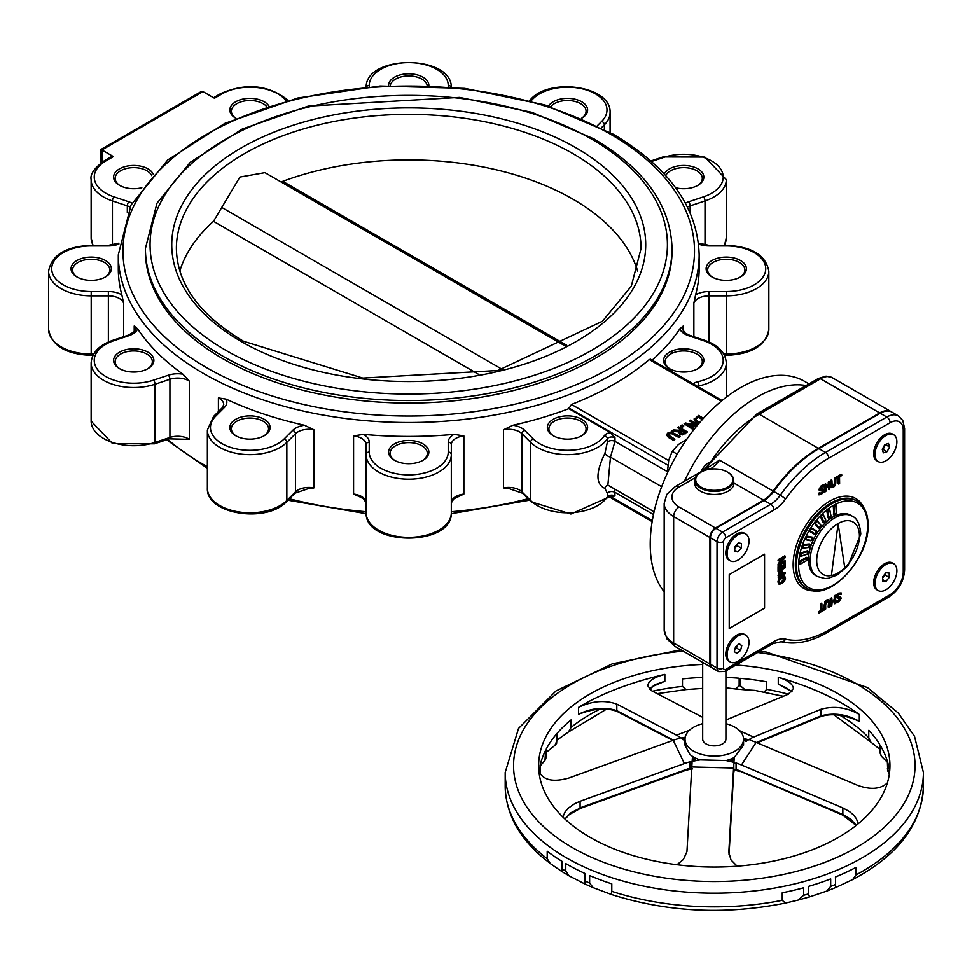 <?xml version="1.0" encoding="UTF-8"?>
<svg xmlns="http://www.w3.org/2000/svg" width="972" height="972" viewBox="0 0 972 972"><rect width="100%" height="100%" fill="white"/><g stroke="black" fill="none" stroke-linecap="round" stroke-linejoin="round"><path stroke-width="1.46" d="M665.735 175.616A18.59 10.728 180 0 1 686.086 167.706A18.59 10.728 180 0 1 702.294 178.35A18.59 10.728 180 0 1 697.374 185.616M675.601 187.73A20.133 11.628 0 0 0 697.945 185.3A20.133 11.628 0 0 0 693.814 167.026A20.133 11.628 0 0 0 664.277 174.024M550.626 106.726A18.59 10.728 180 0 1 571.487 100.772A18.59 10.728 180 0 1 586.067 111.245A18.59 10.728 180 0 1 581.45 118.329M581.487 118.341A20.133 11.628 0 0 0 581.73 118.207A20.133 11.628 0 0 0 578.267 100.165A20.133 11.628 0 0 0 548.536 106.057M390.246 85.536A18.59 10.728 180 0 1 408.726 75.962A18.59 10.728 180 0 1 427.206 85.536M428.859 85.609A20.133 11.628 0 0 0 408.726 73.799A20.133 11.628 0 0 0 388.593 85.609M235.989 118.329A18.59 10.728 180 0 1 231.372 111.245A18.59 10.728 180 0 1 245.952 100.772A18.59 10.728 180 0 1 266.814 106.726M268.916 106.057A20.133 11.628 0 0 0 239.173 100.165A20.133 11.628 0 0 0 235.722 118.207A20.133 11.628 0 0 0 235.965 118.341M101.914 162.275L101.914 149.955L113.396 156.577A3.098 1.786 60 0 0 111.841 156.431L104.259 160.805A3.098 1.786 60 0 1 105.802 160.963L113.396 156.577M286.473 100.894L284.164 98.585A39.5 22.806 180 0 0 222.029 93.859L214.448 98.233L202.966 91.611L200.767 91.83L101.003 149.421L101.914 149.955L202.966 91.611M153.163 174.024A20.133 11.628 0 0 0 123.626 167.026A20.133 11.628 0 0 0 119.495 185.3A20.133 11.628 0 0 0 141.839 187.73M120.066 185.616A18.59 10.728 180 0 1 115.146 178.35A18.59 10.728 180 0 1 131.354 167.706A18.59 10.728 180 0 1 151.717 175.616M77.529 277.287A18.59 10.728 180 0 1 72.608 270.009A18.59 10.728 180 0 1 91.198 259.281A18.59 10.728 180 0 1 109.787 270.009A18.59 10.728 180 0 1 104.867 277.287M76.958 276.971A20.133 11.628 0 0 0 105.438 276.971A20.133 11.628 0 0 0 105.438 260.52A20.133 11.628 0 0 0 76.958 260.52A20.133 11.628 0 0 0 76.958 276.971L76.958 276.971M121.852 294.893A18.59 10.728 0 0 0 108.378 291.551L108.378 295.865A15.491 8.942 180 0 1 123.59 303.106L121.852 294.893A290.421 167.67 180 0 1 118.305 268.746L118.305 254.834A290.421 167.67 0 0 0 408.726 422.504A290.421 167.67 0 0 0 699.147 254.834C697.702 207.413 669.028 167.184 613.113 134.148L544.757 104.867L464.81 88.379L380.064 86.022L297.76 98.014L224.933 123.335L167.731 159.955L131.026 205.007L118.305 254.834M120.066 368.947A18.59 10.728 180 0 1 115.146 361.669A18.59 10.728 180 0 1 133.735 350.941A18.59 10.728 180 0 1 152.325 361.669A18.59 10.728 180 0 1 147.404 368.947M119.495 368.631A20.133 11.628 0 0 0 147.975 368.631A20.133 11.628 0 0 0 147.975 352.192A20.133 11.628 0 0 0 119.495 352.192A20.133 11.628 0 0 0 119.495 368.631L119.495 368.631M182.93 374.196A290.421 167.67 180 0 1 137.647 328.913L134.209 326.021A15.491 8.942 180 0 1 135.059 328.937C136.311 330.225 133.917 332.339 127.891 335.291L113.007 340.249C99.253 344.987 91.963 352.544 91.137 362.933A42.598 24.592 0 0 0 155.034 384.232L169.918 379.274A15.491 8.942 180 0 1 189.358 381.158L182.93 374.196A18.59 10.728 0 0 0 168.363 375.192L153.479 380.161A39.5 22.806 180 0 1 99.533 371.814A39.5 22.806 180 0 1 113.991 340.662L128.863 335.705A18.59 10.728 0 0 0 137.647 328.913M236.293 436.039A18.59 10.728 180 0 1 231.372 428.774A18.59 10.728 180 0 1 249.962 418.045A18.59 10.728 180 0 1 268.551 428.774A18.59 10.728 180 0 1 263.631 436.039M235.722 435.723A20.133 11.628 0 0 0 264.202 435.723A20.133 11.628 0 0 0 264.202 419.284A20.133 11.628 0 0 0 235.722 419.284A20.133 11.628 0 0 0 235.722 435.723L235.722 435.723M304.503 425.25A290.421 167.67 180 0 1 226.075 399.103L218.396 397.925A15.491 8.942 180 0 1 223.742 404.68L222.151 407.851L213.561 416.441L207.364 430.037A42.598 24.592 0 0 0 238.93 453.79A42.598 24.592 0 0 0 286.849 442.333L295.439 433.743A15.491 8.942 180 0 1 313.907 429.758L304.503 425.25A18.59 10.728 0 0 0 292.754 430.317L284.164 438.907A39.5 22.806 180 0 1 230.206 447.254A39.5 22.806 180 0 1 215.748 416.101L224.35 407.511A18.59 10.728 0 0 0 226.075 399.103M395.057 460.607A18.59 10.728 180 0 1 390.137 453.329A18.59 10.728 180 0 1 408.726 442.6A18.59 10.728 180 0 1 427.315 453.329A18.59 10.728 180 0 1 422.395 460.607M394.486 460.291A20.133 11.628 0 0 0 422.966 460.291A20.133 11.628 0 0 0 422.966 443.852A20.133 11.628 0 0 0 394.486 443.852A20.133 11.628 0 0 0 394.486 460.291L394.486 460.291M454.009 434.363A290.421 167.67 180 0 1 363.443 434.363L353.577 435.893A15.491 8.942 180 0 1 366.128 444.678L366.128 454.592A42.598 24.592 0 0 0 408.726 479.196A42.598 24.592 0 0 0 451.312 454.592L451.312 444.678A15.491 8.942 180 0 1 463.863 435.893L454.009 434.363A18.59 10.728 0 0 0 448.226 442.151L448.226 452.065A39.5 22.806 180 0 1 408.726 474.871A39.5 22.806 180 0 1 369.226 452.065L369.226 442.151A18.59 10.728 0 0 0 363.443 434.363M553.821 436.039A18.59 10.728 180 0 1 548.901 428.774A18.59 10.728 180 0 1 567.49 418.045A18.59 10.728 180 0 1 586.067 428.774A18.59 10.728 180 0 1 581.159 436.039M553.25 435.723A20.133 11.628 0 0 0 581.73 435.723A20.133 11.628 0 0 0 581.73 419.284A20.133 11.628 0 0 0 553.25 419.284A20.133 11.628 0 0 0 553.25 435.723L553.25 435.723M610.586 432.722L568.863 408.629A290.421 167.67 180 0 1 512.937 425.25L503.532 429.758A15.491 8.942 180 0 1 522.013 433.743L530.603 442.333A42.598 24.592 0 0 0 570.941 454.544A42.598 24.592 0 0 0 607.33 438.724A4.641 2.685 180 0 1 614.972 437.777L610.586 432.722A7.74 4.471 0 0 0 604.438 435.565A39.5 22.806 180 0 1 570.698 450.23A39.5 22.806 180 0 1 533.276 438.907L524.686 430.317A18.59 10.728 0 0 0 512.937 425.25M670.036 368.947A18.59 10.728 180 0 1 665.127 361.669A18.59 10.728 180 0 1 683.705 350.941A18.59 10.728 180 0 1 702.294 361.669A18.59 10.728 180 0 1 697.374 368.947M669.465 368.631A20.133 11.628 0 0 0 697.945 368.631A20.133 11.628 0 0 0 697.945 352.192A20.133 11.628 0 0 0 669.477 352.192A20.133 11.628 0 0 0 669.465 368.631L669.465 368.631M679.805 328.913A18.59 10.728 0 0 0 688.577 335.705A3.098 1.264 -71.6 0 1 689.561 335.291L684.993 332.995L682.38 328.937A15.491 8.942 180 0 1 683.231 326.021L679.805 328.913A290.421 167.67 180 0 1 652.151 360.187M712.585 277.287A18.59 10.728 180 0 1 707.665 270.009A18.59 10.728 180 0 1 726.254 259.281A18.59 10.728 180 0 1 744.831 270.009A18.59 10.728 180 0 1 739.923 277.287M712.014 276.971A20.133 11.628 0 0 0 740.494 276.971A20.133 11.628 0 0 0 740.494 260.52A20.133 11.628 0 0 0 712.014 260.52A20.133 11.628 0 0 0 712.014 276.971L712.014 276.971M699.147 254.834L699.147 268.746A290.421 167.67 180 0 1 695.588 294.893L693.862 303.106A15.491 8.942 180 0 1 709.074 295.865L726.254 295.865A42.598 24.592 0 0 0 768.84 271.273C765.863 255.077 751.66 246.438 726.254 245.369L709.074 245.369L698.467 243.17M568.863 408.629L571.487 404.449A290.421 167.67 0 0 0 649.247 359.555L650.487 359.227L722.05 400.537M682.393 426.684L683.802 425.87L682.393 427.315L680.716 426.344L682.393 427.315M687.459 431.933L678.699 426.878L677.533 427.546L681.02 429.563L679.683 430.341L673.426 429.916L671.919 430.79L678.845 431.191L679.598 433.731L682.514 434.265L687.459 431.933L682.514 434.897L679.598 434.363L678.845 431.823M678.845 431.191L678.48 432.528M678.505 431.811L671.919 431.422L671.919 430.79M680.473 429.879L677.533 427.546M698.795 423.573L696.025 422.553L694.154 419.406M703.485 418.252L698.564 415.409L694.081 419.673M696.317 426.55L688.662 425.116M693.972 428.178L692.89 429.442L684.118 423.743L692.89 428.81L693.972 428.178L687.034 424.169L696.766 426.003M695.247 424.813L689.306 420.755L696.863 425.116L685.43 422.99L684.118 423.743M680.084 436.197L671.117 431.981L667.971 432.856L666.452 434.666L673.754 439.854L674.908 439.186L668.056 434.788L668.967 433.427L671.312 432.905L678.93 436.865L680.084 436.197L678.93 437.497L671.312 433.536L668.967 434.059L668.056 435.42M674.908 439.186L673.754 440.486L668.286 437.327L666.452 434.763M614.644 489.025L614.972 495.951L607.026 497.968A3.098 2.369 -146.8 0 0 607.33 496.899A42.598 24.592 180 0 1 570.941 512.73A42.598 24.592 180 0 1 530.603 500.507L522.013 491.917A15.491 8.942 0 0 0 503.532 487.932L509.498 488.77L522.499 493.217A3.098 2.187 -45 0 1 522.013 491.917L522.013 433.743A3.098 2.187 135 0 1 524.686 430.317M292.754 430.317A3.098 2.187 45 0 1 295.439 433.743L295.439 491.917A15.491 8.942 0 0 1 313.907 487.932L307.954 488.77L294.941 493.217A3.098 2.187 -135 0 0 295.439 491.917L286.849 500.507A42.598 24.592 180 0 1 238.93 511.965A42.598 24.592 180 0 1 207.364 488.211L207.364 430.037M168.363 375.192A3.098 1.264 71.6 0 1 169.918 379.274L169.918 437.449A15.491 8.942 0 0 1 189.358 439.332L169.347 438.834A3.098 1.264 -108.4 0 0 169.918 437.449L155.034 442.406A42.598 24.592 180 0 1 91.137 421.107L91.137 362.933M359.324 496.631L353.577 494.08A15.491 8.942 0 0 1 366.128 502.852L363.564 498.83L359.324 496.631M463.863 494.08L453.924 498.794L451.312 502.852A15.491 8.942 0 0 1 463.863 494.08L463.863 435.893M654.071 511.794L607.865 485.125L610.465 457.132L614.972 441.373L614.972 437.777M664.168 591.766A127.782 73.775 -60 0 1 684.179 443.013A127.782 73.775 -60 0 1 804.476 381.291L808.959 383.879M672.041 248.516L672.041 251.043A263.315 152.021 180 0 1 408.726 403.064A263.315 152.021 180 0 1 145.411 251.043L145.411 248.516A263.315 152.021 0 0 0 408.726 400.537A263.315 152.021 0 0 0 672.041 248.516C670.704 205.384 644.679 168.849 593.953 138.887L531.976 112.351L459.513 97.394L308.136 106.142L242.125 129.106L190.257 162.324L156.966 203.221L145.411 248.516M672.029 350.941A263.315 152.021 180 0 1 671.956 353.358M280.957 181.886L282.767 181.327A232.332 134.136 180 0 1 637.62 271.042M179.82 271.042A232.332 134.136 180 0 1 213.488 221.312L239.89 177.05L264.943 172.639L565.242 346.02M607.95 485.174L607.865 485.186A4.641 4.167 -104 0 0 604.924 488.418L607.33 493.302L607.33 496.899A4.641 2.685 0 0 1 614.972 495.951M661.677 486.693L610.465 457.132A4.641 1.859 28 0 1 604.924 453.292C595.654 472.514 595.654 484.214 604.924 488.418M667.898 471.93L614.972 441.373A4.641 2.685 0 0 0 607.33 442.321L604.924 453.292M448.226 452.065A3.098 2.527 -0 0 1 451.312 454.592L451.312 512.779A42.598 24.592 180 0 1 408.726 537.37A42.598 24.592 180 0 1 366.128 512.779L366.128 454.592A3.098 2.527 180 0 1 369.226 452.065M666.452 434.666L666.452 435.347M673.754 439.854L673.754 440.486M678.93 436.865L678.93 437.497M698.005 424.521L690.387 420.123L689.306 420.755M692.89 428.81L692.89 429.442M694.154 418.774L696.025 421.921L699.269 423.014M700.022 422.14L697.264 421.228L695.685 418.908L698.406 416.66L695.66 419.625M698.406 416.66L702.683 419.126M702.306 419.552L698.406 417.292M684.13 432.698L682.441 433.33L679.841 431.896L681.992 430.122L685.284 432.03L684.13 432.698M681.992 430.122L679.841 432.528M684.738 432.346L681.992 430.754M683.802 425.87L682.125 424.898L680.716 425.712M700.982 471.736A13.171 7.606 -60 0 1 710.678 461.822M808.169 385.908A127.782 73.775 120 0 0 684.373 481.322M687.034 439.004L678.444 444.459L672.199 451.275L668.712 460.278L667.57 470.642L668.262 471.177M668.311 471.068L667.57 470.642M677.217 454.167L672.199 451.275M835.106 504.966A1.665 0.96 -60 0 1 835.811 504.954L836.26 512.633L836.26 505.78A1.665 0.96 120 0 0 835.92 505.015A1.665 0.96 120 0 0 834.632 505.464A1.665 0.96 120 0 0 833.903 507.141L833.794 507.08A1.665 0.96 -60 0 1 834.96 505.051A1.665 0.96 -60 0 1 835.106 504.966L834.912 504.577A2.357 1.361 120 0 0 834.741 504.675A1.98 1.142 120 0 0 833.356 507.08L833.794 513.933L833.356 507.08M817.343 576.518L815.702 575.57A34.846 20.12 -60 0 1 810.369 547.649A34.846 20.12 -60 0 1 833.126 516.934A34.846 20.12 -60 0 1 850.561 515.209L852.201 516.156A34.846 20.12 120 0 0 834.778 517.882A34.846 20.12 120 0 0 812.009 548.597A34.846 20.12 120 0 0 817.343 576.518L825.119 578.559L828.266 578.316L836.977 575.096L847.876 565.886L860.779 534.017C859.953 524.2 857.097 518.246 852.201 516.156M807.38 558.11A1.98 1.142 120 0 0 806.007 557.563L800.065 560.99A1.98 1.142 120 0 0 798.68 563.225A2.357 1.361 120 0 0 798.668 563.432A1.98 1.142 120 0 0 799.835 564.331M808.218 551.549A1.98 1.142 120 0 0 807.112 550.881L801.293 552.898A1.98 1.142 120 0 0 799.689 554.927A2.357 1.361 120 0 0 799.64 555.134A1.98 1.142 120 0 0 800.746 556.385L800.782 556.373M810.065 544.709A1.98 1.142 120 0 0 809.226 543.98L803.747 544.527A1.98 1.142 120 0 0 801.985 546.252A2.357 1.361 120 0 0 801.912 546.471A1.98 1.142 120 0 0 802.665 548.123L808.157 547.576A1.98 1.142 120 0 0 808.327 547.552M812.859 537.856A1.98 1.142 120 0 0 812.252 537.139L807.319 536.18A1.98 1.142 120 0 0 805.472 537.552A2.357 1.361 120 0 0 805.375 537.771A1.98 1.142 120 0 0 805.764 539.764L810.697 540.724A1.98 1.142 120 0 0 811.243 540.651M816.48 531.259A1.98 1.142 120 0 0 816.091 530.615L811.887 528.185A1.98 1.142 120 0 0 810.028 529.145A2.357 1.361 120 0 0 809.907 529.351A1.98 1.142 120 0 0 809.907 531.611L814.111 534.041A1.98 1.142 120 0 0 814.864 534.053M817.513 521.393L817.282 521.174A1.665 0.96 120 0 1 817.428 521.296L820.769 525.135A1.98 1.142 120 0 0 820.575 524.649L817.282 520.858A1.98 1.142 120 0 0 815.472 521.369A2.357 1.361 120 0 0 815.326 521.551A1.98 1.142 120 0 0 814.949 523.993L818.254 527.796A1.98 1.142 120 0 0 819.177 527.954M825.605 519.656A1.98 1.142 120 0 0 825.544 519.498L823.272 514.48A1.98 1.142 120 0 0 821.595 514.516A2.357 1.361 120 0 0 821.425 514.674A1.98 1.142 120 0 0 820.684 517.201L822.956 522.219A1.98 1.142 120 0 0 824.013 522.584M829.651 509.316L829.651 509.279A1.98 1.142 120 0 0 828.156 508.842A2.357 1.361 120 0 0 827.986 508.976A1.98 1.142 120 0 0 826.905 511.491L828.059 517.541A1.98 1.142 120 0 0 829.201 518.161M710.459 664.277A7.74 4.471 120 0 0 712.063 667.813L718.636 671.616A7.74 4.471 120 0 1 717.032 668.068L710.459 664.277L710.459 537.808L717.032 541.598A4.641 2.685 0 0 0 723.605 541.598A3.098 1.786 -60 0 1 725.792 537.808L774.028 509.96A27.884 16.099 120 0 0 785.485 499.11A105.328 60.811 -60 0 1 828.752 458.128L890.085 422.723A18.59 10.728 -60 0 1 903.231 430.304L903.231 571.949A18.59 10.728 -60 0 1 890.085 594.718L828.752 630.123A105.328 60.811 -60 0 1 785.485 639.102A27.884 16.099 120 0 0 774.028 641.484L725.792 669.331A3.098 1.786 -60 0 1 723.605 668.068L723.605 541.598M903.231 568.158L903.231 430.304A4.641 2.685 0 0 0 904.592 428.409L902.757 420.414L898.42 415.882L891.846 412.079A23.231 13.414 120 0 0 880.231 413.234L818.898 448.639A109.97 63.496 120 0 0 773.724 491.431A23.231 13.414 -60 0 1 764.174 500.471L715.939 528.318A7.74 4.471 120 0 0 710.459 537.808M814.111 534.041L810.284 531.477L814.961 533.81L810.769 531.392A1.361 0.79 -60 0 1 812.13 529.047L816.261 531.064L812.07 528.647A1.665 0.96 120 0 0 810.393 529.606A1.665 0.96 120 0 0 810.393 531.538L814.597 533.956A1.665 0.96 120 0 0 815.544 533.798M809.907 531.611L810.284 531.477A1.665 0.96 -60 0 1 810.271 529.558A1.665 0.96 -60 0 1 810.381 529.388A1.665 0.96 -60 0 1 811.96 528.586L812.13 529.047M823.576 485.295L821.595 485.951L818.91 489.451L819.396 490.738L820.878 490.641L819.785 490.593L819.347 489.451L821.376 485.563L823.576 484.894L821.705 486.012L823.685 485.356L823.685 486.377L821.984 486.741L820.38 489.123L821.413 489.973L822.774 489.584L820.38 489.123M819.226 492.901L821.425 493.144L819.226 492.901L819.408 494.724L821.814 493.934L819.408 494.724L819.408 493.436M818.861 493.12L818.861 494.821L819.7 494.736M821.437 486.923L823.491 486.571M729.231 628.556L729.231 574.61L764.563 554.222L764.563 608.156L729.231 628.556M819.542 493.484L819.408 494.724M823.843 490.046L822.361 488.722L824.037 490.495L821.814 493.934M820.538 489.487L821.765 486.863L823.782 486.644L821.984 486.741M819.785 490.593L821.923 486.389M819.894 489.511L819.894 490.653L821.267 490.556L820.271 490.52M823.029 491.054L821.425 493.144L823.029 491.054L822.203 490.35L823.466 491.054L822.482 490.204M819.469 493.399L821.753 493.582L823.466 491.054M829.699 488.989L828.812 485.976L826.176 487.494L828.752 486.122L829.189 489.645L828.703 486.146M825.738 491.273L824.851 491.783L824.851 484.578L825.836 484.19L826.176 487.094L828.812 485.575L829.481 481.65L829.25 489.499M826.006 487.64L825.289 491.783M825.738 486.838L828.703 484.749L826.176 487.094M835.811 482.817L835.908 478.382L834.924 478.771L835.483 478.066L834.814 477.945L834.122 484.821L832.008 486.049M835.811 483.072L835.288 485.599L831.996 487.446L830.975 481.043L831.959 480.654L832.19 486.851L833.612 486.778L835.033 485.21L835.811 478.503L835.24 485.575M838.532 477.471L839.018 483.971L838.532 477.471M841.667 474.64L836.297 477.094L835.859 477.847L836.625 477.531L836.771 478.467L836.515 477.471L841.643 474.652M839.529 483.315L839.079 477.531L836.843 478.321L838.617 477.398M841.776 475.223L839.529 477.276L839.079 483.825M785.182 560.856L780.431 563.566L784.963 560.832L780.917 562.654M785.291 561.476L778.669 565.473L778.73 563.991L783.396 559.204L783.201 558.365L778.985 560.905L778.827 559.933L785.376 556.579L780.455 563.104L780.65 563.954L785.291 561.719L779.046 565.327M779.69 573.577L782.01 572.119L782.472 573.674L782.01 572.119L780.868 572.277L779.374 575.91L782.035 574.889L779.811 576.165M781.524 572.204L782.035 574.124L781.488 573.614L781.707 574.44L779.459 575.23M779.374 575.91L782.472 573.674M782.168 571.56L782.8 573.942L785.072 572.63L785.218 573.674L778.985 577.271L779.423 573.359L782.168 571.56L780.844 571.73M785.315 577.672L784.331 575.558L781.622 576.141L778.888 578.705L781.95 576.578L779.362 578.996L778.463 582.009L779.386 583.978L782.168 583.273L779.726 583.82L778.9 582.009L779.374 578.996L784.586 576.42L782.168 576.955M781.622 576.141L784.586 576.056M785.097 578.425L782.168 577.526L780.006 579.446L779.228 581.803L780.006 583.273L782.168 582.714L785.097 578.425L782.168 582.714M782.8 573.942L784.963 572.569L782.885 573.261M785.291 573.273L779.046 577.137M782.691 572.751L781.925 570.71L780.504 571.281L778.499 575.388L778.511 572.958L780.285 570.904L778.511 572.958L778.621 577.247L778.062 575.388M779.398 570.054L781.658 568.742L781.792 565.121L782.01 568.535L784.501 567.612L784.392 563.493L784.939 566.858L785.376 563.225L785.218 567.818L778.669 571.427L779.179 566.372L779.398 570.054L781.111 568.681L779.398 569.799M785.291 567.417L779.046 571.281M782.12 568.353L784.283 567.235L782.108 568.341M838.909 598.157L839.626 598.703L838.459 600.332L836.685 600.514L837.038 601.146M839.881 594.147L840.95 594.184M837.414 596.516L838.241 597.221L837.414 596.261M839.443 596.869L838.083 596.808M837.026 602.3L836.309 602.361L836.309 600.732L836.309 602.361L839.006 601.644L836.868 602.276L839.006 601.146L840.61 598.764L839.577 597.914L837.925 598.448L840.173 598.764L838.787 600.769L836.868 601.048L837.305 601.51M840.634 596.954L839.286 596.468M838.629 593.139L837.099 595.216L838.629 593.139L841.144 592.908L837.208 595.277L836.6 597.27L837.925 598.448M838.459 600.332L836.758 600.988L836.868 602.276M841.144 593.321L841.217 594.269L841.144 593.321L837.099 595.216L836.054 597.209L837.815 598.388L836.491 597.209L837.572 595.508M837.548 596.577L839.176 594.439L841.217 594.269L839.018 594.427L837.524 596.832L838.508 597.683L840.719 597.367L841.096 598.375L839.067 601.498M836.977 602.3L839.006 601.644L841.181 598.242L840.719 597.367M841.096 598.375L840.671 596.978L839.723 597.33M825.629 608.873L824.742 609.383L825.179 604.815M829.335 600.429L829.505 606.99L828.934 600.052L827.16 600.356L828.934 600.052L829.578 602.276L829.128 607.099L829.128 602.543L828.29 601.085L827.172 601.243L828.399 601.146L828.691 602.543L829.128 607.099L828.581 602.482L828.144 607.038M828.764 599.59L826.832 599.918L824.9 601.814L824.195 609.274M825.969 602.628L825.179 609.383M829.128 602.543L828.8 601.036L827.379 601.109L825.957 602.676M831.74 605.337L830.841 605.86L831.072 598.266L831.825 598.254L832.178 601.911L835.252 599.627L834.268 599.566L835.033 595.982L834.596 600.003L831.825 601.449M835.701 603.053L834.814 603.563L834.814 600.793L832.178 602.312L831.291 605.86M835.252 599.627L835.252 603.563M834.268 601.218L834.705 603.503L834.705 600.963M823.6 608.739L821.996 609.675M824.147 609.723L818.776 612.822L821.462 610.61L821.911 604.062L821.911 610.1M821.364 603.235L820.477 604.256L820.915 610.55L818.667 611.595L818.801 612.943M764.563 608.156L729.231 628.495M764.502 554.247L764.502 608.12M831.461 575.546A30.205 17.435 120 0 0 844.765 567.867L838.119 523.604L831.412 575.509L838.119 523.604M706.34 468.638A109.97 63.496 -60 0 1 759.205 414.181L820.538 378.776L879.684 412.918A23.231 13.414 -60 0 1 891.3 411.764A23.231 13.414 -60 0 1 891.567 411.934M879.684 412.918L818.351 448.323A109.97 63.496 120 0 0 773.165 491.115L719.499 460.133L709.475 466.438M709.9 469.197L709.961 469.172A7.74 4.471 -120 0 0 706.085 468.783L675.248 486.595L666.828 494.371L664.168 503.338A32.343 18.675 -0 0 0 673.645 516.545L709.912 537.492A7.74 4.471 -60 0 1 715.392 528.003L679.112 507.056A24.592 14.203 180 0 1 679.112 486.972L695.539 477.495M733.653 481.031L733.969 483.035L763.628 500.155A23.231 13.414 120 0 0 773.165 491.115M711.808 667.643A7.74 4.471 -60 0 1 711.516 667.497A7.74 4.471 -60 0 1 709.912 663.961L673.645 643.014A32.343 18.675 180 0 1 664.168 629.807L664.168 503.338M709.912 537.492L709.912 663.961M763.628 500.155L715.392 528.003M733.969 483.035A19.671 11.36 180 0 1 733.969 483.108A19.671 11.36 180 0 1 714.298 494.469A19.671 11.36 180 0 1 694.628 483.108A19.671 11.36 180 0 1 694.931 481.104M725.914 670.838L725.914 739.194A11.615 6.707 180 0 1 714.298 745.901A11.615 6.707 180 0 1 702.683 739.194L702.683 662.394M700.885 472.198A19.367 11.178 0 0 0 700.605 472.356A19.367 11.178 0 0 0 694.931 480.265A19.367 11.178 0 0 0 700.605 488.163A19.367 11.178 0 0 0 721.71 490.593A19.367 11.178 0 0 0 733.653 480.265A19.367 11.178 0 0 0 727.992 472.356A19.367 11.178 0 0 0 727.712 472.198M701.152 487.215A18.59 10.728 180 0 1 701.152 472.04A18.59 10.728 180 0 1 727.445 472.04A18.59 10.728 180 0 1 727.445 487.215A18.59 10.728 180 0 1 701.152 487.215M734.844 548.062L737.25 545.802L741.199 548.074L737.784 551.95L734.65 551.294L734.929 546.762L738.343 542.886L741.478 543.542L741.199 548.074M734.711 550.176L737.784 551.95M737.25 545.802L737.092 544.296M742.815 556.069A15.491 8.942 -60 0 1 730.324 560.832A15.491 8.942 -60 0 1 730.324 542.947A15.491 8.942 -60 0 1 745.803 534.005A15.491 8.942 -60 0 1 742.815 556.069M730.324 560.832L729 560.066A15.491 8.942 -60 0 1 725.792 552.983A15.491 8.942 -60 0 1 736.752 534.005A15.491 8.942 -60 0 1 744.491 533.239L745.803 534.005M885.942 572.751L889.21 573.067L889.198 577.453L885.905 581.523L882.625 581.22L882.649 576.821L885.942 572.751M882.637 578L885.261 575.169L885.03 573.869M885.261 575.169L889.198 577.453M882.637 579.64L885.905 581.523M891.433 563.031A15.491 8.942 -60 0 1 893.669 563.724A15.491 8.942 -60 0 1 893.669 581.608A15.491 8.942 -60 0 1 878.178 590.551A15.491 8.942 -60 0 1 877.242 574.428A15.491 8.942 -60 0 1 891.433 563.031M878.178 590.551L876.866 589.797A15.491 8.942 -60 0 1 873.658 582.702A15.491 8.942 -60 0 1 884.605 563.736A15.491 8.942 -60 0 1 890.121 562.266A15.491 8.942 -60 0 1 892.357 562.97L893.669 563.724M735.549 646.769L739.255 643.743L741.782 645.566L740.579 650.414L736.861 653.439L734.346 651.617L735.549 646.769M738.999 643.962L741.782 645.566M734.966 649.114L736.642 648.13L736.922 645.651M736.642 648.13L740.579 650.414M735.865 637.474A15.491 8.942 -60 0 1 745.803 635.178A15.491 8.942 -60 0 1 745.803 653.062A15.491 8.942 -60 0 1 730.324 662.005A15.491 8.942 -60 0 1 727.578 651.009A15.491 8.942 -60 0 1 735.865 637.474M730.324 662.005L729 661.252A15.491 8.942 -60 0 1 725.792 654.156A15.491 8.942 -60 0 1 734.54 636.721A15.491 8.942 -60 0 1 736.752 635.19A15.491 8.942 -60 0 1 744.491 634.412L745.803 635.178M882.284 449.501L883.111 449.392L885.516 444.374M885.674 444.69L889.623 446.962L887.047 451.676L883.354 452.843L882.224 449.307L884.799 444.605L888.493 443.439L889.623 446.962M883.111 449.392L887.047 451.676M896.378 438.348A15.491 8.942 -60 0 1 891.579 455.698A15.491 8.942 -60 0 1 878.178 461.554A15.491 8.942 -60 0 1 878.178 443.669A15.491 8.942 -60 0 1 893.669 434.727A15.491 8.942 -60 0 1 896.378 438.348M878.178 461.554L876.866 460.789A15.491 8.942 -60 0 1 873.658 453.705A15.491 8.942 -60 0 1 884.605 434.739A15.491 8.942 -60 0 1 892.357 433.962L893.669 434.727M692.052 769.253L691.42 768.208L692.526 768.767M580.017 808.182L571.099 812.641L564.902 818.971M689.707 768.67L689.926 768.281A44.214 34.785 154.4 0 0 686.123 769.508L580.09 807.841L580.09 801.28L574.598 803.747L568.474 808.06L565.157 811.79L562.824 816.978M691.42 768.208L689.926 768.281L689.926 761.841A52.026 40.933 154.4 0 0 684.385 763.579L580.09 801.28M736.448 769.848L734.577 769.302L733.824 770.31A44.214 1.58 91.4 0 0 733.653 773.202A1.677 1.106 -176.8 0 0 733.653 773.202L729.024 854.716M740.008 771.209L842.773 815.119L842.846 814.487L739.789 770.857A44.214 33.813 -147.1 0 0 736.083 769.447L736.083 763.008L733.824 763.871A52.026 1.859 91.4 0 0 733.581 768.038L728.818 852.274L731.005 859.953L737.165 866.186M856.283 825.337L850.84 819.274L842.846 814.487L842.846 807.926L849.455 811.559L853.452 814.937L856.356 818.655L858.24 823.758M733.824 770.432A1.677 1.215 -176.4 0 0 733.824 770.31L733.824 763.871M757.212 742.863L820.307 716.753A1.677 1.264 -112.5 0 0 820.976 715.817L756.41 742.523M820.319 716.753C830.246 713.229 842.214 714.311 856.198 719.997L859.309 721.346C847.001 714.298 834.219 712.452 820.976 715.817L820.976 709.256C834.219 705.648 847.001 707.385 859.309 714.481C838.751 699.403 811.729 686.997 778.28 677.253L778.28 684.13L787.296 688.443L791.864 691.955M856.198 719.997L854.327 718.891M649.381 689.172L653.816 685.916L664.848 681.263L655.274 684.567L649.187 688.978M659.32 683.523L656.732 684.3M786.154 687.581L783.529 686.609M792.046 691.785L778.28 684.13M584.075 712.063L578.498 714.25C591.924 707.847 604.693 706.644 616.807 710.654L616.807 704.093C604.693 699.84 591.924 700.946 578.498 707.385L578.498 714.25M582.155 712.998C596.043 708.187 607.792 707.725 617.427 711.601L617.427 711.601A1.677 1.337 -62.5 0 1 616.807 710.654L673.535 740.19M725.914 723.678A29.269 16.901 180 0 1 743.568 739.194A29.269 16.901 180 0 1 722.731 755.378A29.269 16.901 180 0 1 689.877 748.525A29.269 16.901 180 0 1 685.017 739.194L685.017 745.196L689.877 754.503L692.514 756.41A29.269 16.901 -0 0 0 700.144 759.897L695.976 760.566A52.026 40.933 154.4 0 0 692.149 761.307L691.42 761.902L692.052 762.813L689.926 761.841M750.007 740.008L750.007 738.89L750.736 740.397A52.026 39.791 32.9 0 1 756.131 742.401L857.498 785.303C870.548 790.029 880.511 789.24 887.363 782.946M739.607 730.701L753.592 737.128A52.026 26.451 -65.3 0 0 750.007 738.89L749.704 739.631L743.835 740.372L746.107 741.417A52.026 26.451 -65.3 0 1 748.574 739.741L746.107 741.417M725.914 720.009L788.256 694.215L793.431 688.528C792.909 684.009 787.867 680.254 778.28 677.253M684.385 763.579L673.207 740.299A52.026 40.933 154.4 0 1 678.76 738.574L679.707 737.116A52.026 23.437 -110.9 0 0 676.524 735.184L616.807 704.093M685.224 737.226L684.81 737.298A52.026 40.933 154.4 0 0 680.971 738.04L679.707 737.116L679.707 738.076M673.207 740.299L568.924 778.013C552.898 782.496 542.898 780.176 538.901 771.051M855.955 874.934L852.711 879.551L835.628 887.558L835.434 877.011A209.102 120.722 0 0 0 855.955 867.413L855.955 874.934A209.102 120.722 180 0 0 923.4 786.129C921.772 824.232 898.201 855.372 852.711 879.551M830.683 886.415L826.783 891.081L809.579 896.889L808.4 893.936L808.4 886.428A209.102 120.722 0 0 0 829.687 879.296A209.102 120.722 0 0 0 830.683 878.907L830.683 886.415A209.102 120.722 180 0 0 835.434 884.532M803.613 895.285L798.194 900.06L785.498 903.049L782.241 900.303L782.241 892.794A209.102 120.722 0 0 0 803.613 887.776L803.613 895.285A209.102 120.722 180 0 0 808.4 893.936M611.789 891.348L611.133 894.386L593.175 887.643L589.639 883.05L589.639 875.541A209.102 120.722 0 0 0 611.789 883.84L611.789 891.348A209.102 120.722 180 0 0 782.241 900.303M585.047 881.033L584.84 883.961L569.045 875.821L565.777 871.106L565.777 863.598A209.102 120.722 0 0 0 585.047 873.512L585.047 881.033A209.102 120.722 180 0 0 589.639 883.05M562.083 868.895L561.852 871.519L550.286 863.561L547.212 858.713L547.212 851.205A209.102 120.722 0 0 0 562.083 861.386L562.083 868.895A209.102 120.722 180 0 0 565.777 871.106M889.319 774.186L887.582 769.545L887.582 762.024A175.653 101.404 180 0 1 889.587 772.133M887.351 762.255L881.288 756.143L880.365 753.081L880.365 745.573A175.653 101.404 180 0 1 887.351 761.246L887.691 770.626M879.636 749.145L870.633 741.928L868.749 737.833L868.749 730.324A175.653 101.404 180 0 1 879.636 744.382L879.636 751.891L881.288 756.143M766.701 689.342L763.871 692.295L754.892 690.375L745.147 689.792L740.518 685.855L740.518 678.347A175.653 101.404 180 0 1 766.701 681.822L766.701 689.342A175.653 101.404 0 0 1 788.365 694.178M725.914 677.423A175.653 101.404 180 0 1 739.157 678.225L739.157 685.734L735.719 688.99L725.914 687.775M702.683 688.395L686.001 689.549L682.478 686.39L682.478 678.881A175.653 101.404 180 0 1 702.683 677.423M540.055 773.931L540.177 765.268A175.653 101.404 180 0 1 545.681 750.202L544.976 760.408L545.863 758.707L546.313 748.987A175.653 101.404 180 0 1 556.616 733.945L556.616 741.454L555 745.305L556.616 743.422L557.223 733.228A175.653 101.404 180 0 1 571.05 719.924L571.05 727.445L568.462 732.001L557.223 739.959M555 745.305L546.313 752.316M544.976 760.408L540.177 766.033M736.011 665.006A175.653 101.404 180 0 1 889.939 765.644A175.653 101.404 180 0 1 811.219 850.208A175.653 101.404 180 0 1 631.156 854.971A175.653 101.404 180 0 1 538.646 765.644A175.653 101.404 180 0 1 702.683 664.447M664.848 681.263L664.848 674.386C630.354 682.417 601.571 693.413 578.498 707.385M676.974 864.728L683.377 859.503L686.937 851.618L691.797 766.981A52.026 1.859 91.4 0 1 692.052 762.813M664.848 674.386C654.12 677.144 648.409 680.922 647.729 685.722L651.677 690.764L702.683 717.312M680.971 738.04L683.17 739.826A52.026 23.437 -110.9 0 0 680.971 738.04L685.029 738.781M743.544 738.538L744.856 738.817A52.026 39.791 32.9 0 1 748.574 739.741M692.514 756.398L692.319 758.877A52.026 1.859 91.4 0 0 692.149 761.307L700.144 759.91L726.157 760.554A29.269 16.901 -0 0 0 734.285 757.455L734.103 759.934A52.026 1.859 91.4 0 0 733.933 762.352L734.577 762.984M726.157 760.554L730.203 761.428A52.026 39.791 32.9 0 1 733.933 762.352L731.211 759.861L730.203 761.428M736.083 763.008A52.026 39.791 32.9 0 1 741.478 765.013L842.846 807.926M692.149 761.307L695.211 758.95L692.319 758.877M726.157 760.566L733.933 762.352L734.285 757.467L743.568 745.159L743.568 739.194M753.592 737.128L820.976 709.256M685.017 739.194A29.269 16.901 180 0 1 702.683 723.678M651.471 161.498L663.961 157.33A39.5 22.806 180 0 1 717.919 165.677A39.5 22.806 180 0 1 703.461 196.83L688.577 201.787A18.59 10.728 0 0 0 685.418 203.124M530.979 100.894L533.276 98.585A39.5 22.806 180 0 1 587.234 90.238A39.5 22.806 180 0 1 601.692 121.391L597.379 125.704M369.226 86.763L369.226 85.427A39.5 22.806 180 0 1 408.726 62.621A39.5 22.806 180 0 1 448.226 85.427L448.226 86.763M132.022 203.124A18.59 10.728 0 0 0 128.863 201.787L113.991 196.83A39.5 22.806 180 0 1 105.802 160.963M108.378 291.551L91.198 291.551A39.5 22.806 180 0 1 51.698 268.746A39.5 22.806 180 0 1 91.198 245.94L108.378 245.94A18.59 10.728 0 0 0 118.888 244.069M688.577 335.705L703.461 340.662A39.5 22.806 180 0 1 723.071 362.264A39.5 22.806 180 0 1 697.665 381.741A7.74 4.471 0 0 0 693.401 384.001M698.564 244.069A18.59 10.728 0 0 0 709.074 245.94L726.254 245.94A39.5 22.806 180 0 1 765.742 268.746A39.5 22.806 180 0 1 726.254 291.551L709.074 291.551A18.59 10.728 0 0 0 695.588 294.893M668.651 460.546L571.487 404.449M568.863 407.997L667.873 465.163M649.247 359.555L721.309 401.157M652.309 520.664L610.513 496.546M607.33 493.302A4.641 2.685 0 0 1 614.972 492.354L653.463 514.577M93.215 245.369A42.598 24.592 180 0 1 91.137 237.788L91.137 179.613A42.598 24.592 0 0 0 112.436 200.912A3.098 1.264 -71.6 0 1 113.991 196.83M222.029 93.859A3.098 1.786 -120 0 0 220.486 93.701L213.536 97.71M284.164 98.585A3.098 2.187 -45 0 1 286.351 98.925C267.045 84.625 245.09 82.887 220.486 93.701M112.436 245.09L112.436 200.912L127.32 205.87A3.098 1.264 -71.6 0 1 128.863 201.787M127.32 212.734L127.32 205.87A15.491 8.942 180 0 1 130.005 207M294.941 493.217L286.351 501.807A3.098 2.187 -135 0 0 286.849 500.507L286.849 442.333A3.098 2.187 45 0 0 284.164 438.907M215.748 416.101A3.098 2.187 -135 0 0 213.561 416.441M224.35 407.511A3.098 2.187 -135 0 0 222.151 407.851M169.347 438.834L154.463 443.803A3.098 1.264 -108.4 0 0 155.034 442.406L155.034 384.232A3.098 1.264 71.6 0 0 153.479 380.161M113.991 340.662A3.098 1.264 -108.4 0 0 113.007 340.249M128.863 335.705A3.098 1.264 -108.4 0 0 127.891 335.291M92.96 355.351L91.198 355.351L91.198 354.039A42.598 24.592 180 0 1 48.6 329.447L48.6 271.273A42.598 24.592 0 0 0 91.198 295.865L108.378 295.865L108.378 342.035M93.664 354.039L91.198 354.039L91.198 291.551M91.198 245.94L91.198 245.369C65.78 246.438 51.577 255.077 48.6 271.273M108.378 245.94L91.198 245.369M369.226 85.427A3.098 2.527 180 0 0 366.359 87.006M448.226 85.427A3.098 2.527 -0 0 1 451.093 87.006M533.276 98.585A3.098 2.187 -135 0 0 531.089 98.925L529.509 100.493M601.692 121.391A3.098 2.187 45 0 1 604.377 124.805A42.598 24.592 0 0 0 610.076 112.509C611.449 86.095 550.468 77.444 531.089 98.925M601.425 127.757L604.377 124.805L604.377 129.3M724.492 245.369L726.303 237.788A42.598 24.592 180 0 1 724.225 245.369M663.961 157.33A3.098 1.264 -108.4 0 0 662.977 156.929L650.876 160.963M703.461 196.83A3.098 1.264 71.6 0 1 705.004 200.912A42.598 24.592 0 0 0 726.303 179.613L704.809 157.051L662.977 156.929M688.577 201.787A3.098 1.264 71.6 0 1 690.132 205.87L705.004 200.912L705.004 245.09M687.447 207A15.491 8.942 180 0 1 690.132 205.87L690.132 212.734M726.254 291.551L726.254 354.039L723.788 354.039M709.074 291.551L709.074 342.035M726.254 355.351L726.254 354.039A42.598 24.592 180 0 0 768.84 329.447C765.863 345.655 751.66 354.282 726.254 355.351L724.492 355.351M703.461 340.662A3.098 1.264 -71.6 0 1 704.433 340.249L689.561 335.291M697.665 381.741A3.098 0.899 77.7 0 1 698.759 385.945A42.598 24.592 0 0 0 726.303 362.933C725.477 352.544 718.187 344.987 704.433 340.249M697.495 386.358A4.641 2.685 180 0 1 698.759 385.945L698.759 387.087M604.438 435.565A3.098 2.369 33.2 0 1 607.33 438.724L607.33 442.321M533.276 438.907A3.098 2.187 135 0 0 530.603 442.333L530.603 500.507A3.098 2.187 -45 0 0 531.089 501.807L522.499 493.217M448.226 442.151A3.098 2.527 -0 0 1 451.312 444.678M369.226 442.151A3.098 2.527 180 0 0 366.128 444.678M610.793 134.379A285.78 164.985 180 0 1 482.683 410.403A285.78 164.985 180 0 1 132.69 208.336A285.78 164.985 180 0 1 610.793 134.379M528.039 498.758A290.421 167.67 180 0 1 451.312 511.746M366.128 511.746A290.421 167.67 180 0 1 289.401 498.758M207.364 466.718A290.421 167.67 180 0 1 167.658 439.405M693.862 303.106L693.862 336.725M313.907 487.932L313.907 429.758M218.396 397.925L218.396 411.606M353.577 435.893L353.577 494.08M123.59 336.725L123.59 303.106M189.358 439.332L189.358 381.158M134.209 326.021L134.209 331.258M683.231 331.258L683.231 326.021M503.532 429.758L503.532 487.932M672.041 352.216A263.315 152.021 180 0 1 672.029 353.322L672.041 352.216M241.153 341.464A236.986 136.821 0 0 0 637.632 280.13A236.986 136.821 0 0 0 347.381 112.558A236.986 136.821 0 0 0 241.153 341.464M176.382 248.516A232.332 134.136 180 0 1 408.726 114.368A232.332 134.136 180 0 1 641.058 248.516L631.29 286.254L602.433 321.27L497.883 370.502L362.835 378.072L243.474 341.233C199.394 314.819 177.038 283.909 176.382 248.516M591.632 139.118A258.674 149.336 180 0 1 475.673 388.97A258.674 149.336 180 0 1 158.873 206.064A258.674 149.336 180 0 1 591.632 139.118M502.317 369.421L221.567 207.328M213.488 221.312L478.807 374.487M566.7 345.254L282.767 181.327M668.967 433.427L668.967 434.059M668.286 436.695L668.286 437.327M671.312 432.905L671.312 433.536M673.462 433.706L673.462 434.338M696.025 421.921L696.025 422.553M697.519 417.17L697.519 417.802M680.971 430.718L680.971 431.349M685.199 433.245L685.199 433.877M682.514 434.265L682.514 434.897M679.598 433.731L679.598 434.363M834.96 505.051L834.741 504.675A48.794 28.164 -60 0 0 828.156 508.842L828.399 509.207A1.665 0.96 -60 0 1 829.335 509.061A1.665 0.96 -60 0 1 829.383 509.097L829.444 509.134A1.665 0.96 120 0 0 828.047 509.693A1.665 0.96 120 0 0 827.451 511.503L828.606 517.554L827.877 511.454L826.905 511.491M836.139 505.209A1.98 1.142 120 0 0 834.912 504.577A48.794 28.164 -60 0 1 867.632 525.475A48.794 28.164 -60 0 1 832.324 585.691A48.794 28.164 -60 0 1 798.668 563.432L799.106 563.432A1.665 0.96 -60 0 1 799.118 563.262A1.665 0.96 -60 0 1 800.284 561.366L800.393 561.427A1.665 0.96 120 0 0 799.3 562.897A1.665 0.96 120 0 0 799.567 564.234A1.665 0.96 120 0 0 800.393 564.149L800.612 564.027A1.361 0.79 -60 0 1 800.612 561.816L806.553 558.39A1.361 0.79 -60 0 1 806.553 560.601L800.612 564.027L806.553 560.601M834.195 514.723A1.665 0.96 -60 0 1 834.146 514.698A1.665 0.96 -60 0 1 833.794 513.933L834.341 507.141L833.903 513.994A1.665 0.96 120 0 0 834.255 514.759A1.665 0.96 120 0 0 835.203 514.601M833.356 513.933A1.98 1.142 120 0 0 834.523 514.856M822.956 522.219L821.109 517.116A1.665 0.96 -60 0 1 821.741 514.978A1.665 0.96 -60 0 1 821.875 514.844L821.595 514.516A48.794 28.164 -60 0 1 827.986 508.976L828.253 509.316A1.665 0.96 -60 0 1 828.399 509.207M818.254 527.796L815.35 523.872A1.665 0.96 -60 0 1 815.666 521.818A1.665 0.96 -60 0 1 815.787 521.66L815.472 521.369A48.794 28.164 -60 0 1 821.425 514.674L821.741 514.978M810.381 529.388L810.028 529.145A48.794 28.164 -60 0 1 815.326 521.551L815.666 521.818M805.764 539.764L805.995 539.582A1.665 0.96 -60 0 1 805.934 539.545A1.665 0.96 -60 0 1 805.776 537.929A1.665 0.96 -60 0 1 805.861 537.735L805.472 537.552A48.794 28.164 -60 0 1 809.907 529.351L810.271 529.558M802.653 547.916A1.665 0.96 -60 0 1 802.593 547.892A1.665 0.96 -60 0 1 802.325 546.58A1.665 0.96 -60 0 1 802.386 546.385L801.985 546.252A48.794 28.164 -60 0 1 805.375 537.771L805.776 537.929M800.466 556.239A1.665 0.96 -60 0 1 800.406 556.215A1.665 0.96 -60 0 1 800.078 555.182A1.665 0.96 -60 0 1 800.114 555L799.689 554.927A48.794 28.164 -60 0 1 801.912 546.471L802.325 546.58M799.118 563.262L798.68 563.225A48.794 28.164 -60 0 1 799.64 555.134L800.078 555.182M857.207 501.163A50.337 29.063 120 0 0 832.032 503.654A50.337 29.063 120 0 0 799.154 548.014A50.337 29.063 120 0 0 806.869 588.352C828.436 602.968 869.539 558.924 868.081 524.844C867.996 513.532 864.363 505.634 857.207 501.163L856.113 500.531A50.337 29.063 -60 0 0 830.938 503.022A50.337 29.063 -60 0 0 795.339 564.683A50.337 29.063 -60 0 0 805.776 587.72L806.869 588.352M834.146 514.698L836.26 512.888A1.361 0.79 -60 0 1 834.341 513.994M834.341 507.141A1.361 0.79 -60 0 1 836.26 506.035L836.26 512.888M829.809 509.899L830.926 515.998A1.361 0.79 -60 0 1 829.043 517.517M828.873 518.04A1.665 0.96 -60 0 1 828.824 518.003A1.665 0.96 -60 0 1 828.496 517.493L828.606 517.554A1.665 0.96 120 0 0 828.934 518.064A1.665 0.96 120 0 0 829.881 517.918M828.824 518.003L831.011 515.804L829.444 509.134A1.665 0.96 120 0 1 829.76 509.644L830.926 515.998M827.877 511.454A1.361 0.79 -60 0 1 829.76 509.936M828.059 517.541L827.342 511.442A1.665 0.96 -60 0 1 828.253 509.316M823.418 515.221L823.393 514.881A1.665 0.96 120 0 0 823.138 514.589A1.665 0.96 120 0 0 821.656 515.269A1.665 0.96 120 0 0 821.219 517.177L821.644 517.092A1.361 0.79 -60 0 1 823.418 515.221L825.69 520.239A1.361 0.79 -60 0 1 823.916 522.11L821.644 517.092M820.684 517.201L823.916 522.11M823.491 515.075L825.69 520.239M823.697 522.462A1.665 0.96 -60 0 1 823.636 522.426A1.665 0.96 -60 0 1 823.381 522.134L823.491 522.195A1.665 0.96 120 0 0 823.746 522.486A1.665 0.96 120 0 0 824.693 522.341M821.875 514.844A1.665 0.96 -60 0 1 823.029 514.516A1.665 0.96 -60 0 1 823.09 514.553M815.787 521.66A1.665 0.96 -60 0 1 817.173 521.114L817.282 521.174A1.665 0.96 120 0 0 815.69 522A1.665 0.96 120 0 0 815.459 523.944L815.86 523.823A1.361 0.79 -60 0 1 817.464 521.672M814.949 523.993L818.764 527.735L815.86 523.823M820.757 525.463A1.361 0.79 -60 0 1 819.165 527.614M818.849 527.82A1.665 0.96 -60 0 1 818.801 527.796A1.665 0.96 -60 0 1 818.655 527.675L818.764 527.735A1.665 0.96 120 0 0 818.91 527.857A1.665 0.96 120 0 0 819.858 527.699M820.915 525.864A1.665 0.96 120 0 0 820.818 525.245M816.602 531.963A1.665 0.96 120 0 0 816.261 531.064L812.07 528.647M816.322 531.465A1.361 0.79 -60 0 1 814.961 533.81M807.319 536.18L812.252 537.139M812.981 538.573A1.665 0.96 120 0 0 812.641 537.674A1.665 0.96 120 0 0 812.458 537.613L812.349 537.54A1.665 0.96 -60 0 1 812.531 537.613A1.665 0.96 -60 0 1 812.58 537.65M805.861 537.735A1.665 0.96 -60 0 1 807.416 536.58L807.525 536.653A1.665 0.96 120 0 0 805.958 537.82A1.665 0.96 120 0 0 806.043 539.606A1.665 0.96 120 0 0 806.213 539.667L806.553 539.521A1.361 0.79 -60 0 1 807.623 537.054L812.556 538.014A1.361 0.79 -60 0 1 811.486 540.468L806.553 539.521M806.347 539.691L811.486 540.468M807.623 537.054L812.556 538.014M804.123 545.401L803.99 545A1.665 0.96 120 0 0 802.556 546.325A1.665 0.96 120 0 0 802.702 547.953A1.665 0.96 120 0 0 803.079 548.026L803.382 547.88A1.361 0.79 -60 0 1 804.123 545.401L809.603 544.855A1.361 0.79 -60 0 1 808.874 547.333L803.382 547.88M803.309 548.014L808.874 547.333M810.186 545.426A1.665 0.96 120 0 0 809.846 544.527A1.665 0.96 120 0 0 809.469 544.454L809.603 544.855M802.386 546.385A1.665 0.96 -60 0 1 803.88 544.928L809.469 544.454L803.747 544.527M808.34 552.266A1.665 0.96 120 0 0 807.999 551.367A1.665 0.96 120 0 0 807.404 551.343L807.574 551.744A1.361 0.79 -60 0 1 807.197 554.125L801.365 556.215M800.114 555A1.665 0.96 -60 0 1 801.463 553.299L807.574 551.744M801.293 552.898L801.572 553.36A1.665 0.96 120 0 0 800.308 554.793A1.665 0.96 120 0 0 800.515 556.276A1.665 0.96 120 0 0 801.122 556.3L801.378 556.154A1.361 0.79 -60 0 1 801.754 553.761M807.197 554.125L801.378 556.154M807.112 550.881L807.295 551.27A1.665 0.96 -60 0 1 807.89 551.294A1.665 0.96 -60 0 1 807.951 551.331M807.501 558.827A1.665 0.96 120 0 0 807.161 557.928A1.665 0.96 120 0 0 806.335 558.001L806.225 557.94A1.665 0.96 -60 0 1 807.052 557.855A1.665 0.96 -60 0 1 807.112 557.892M800.612 561.816L806.553 558.39M799.506 564.197A1.665 0.96 -60 0 1 799.446 564.173A1.665 0.96 -60 0 1 799.106 563.432M806.007 557.563L800.065 560.99M822.093 490.289L822.919 490.994L821.206 492.768M821.814 490.447L822.47 490.994M819.396 490.738L820.611 490.787M821.376 485.563L818.91 489.451M822.519 489.123L823.843 490.301L820.271 488.552M822.361 488.722L820.976 489.098M823.952 490.362L822.628 489.183L823.952 490.362M825.629 483.898L824.305 484.518L824.876 491.905L824.742 484.518L825.617 483.91M828.703 481.468L829.578 481.626L828.266 482.233L828.266 484.749L825.836 486.158M828.266 486.401L828.837 489.621M838.532 484.02L839.626 483.436L839.529 477.276M838.095 477.702L838.095 483.764M835.908 478.455L835.859 477.847M779.204 583.88L778.353 581.936L778.888 578.705L777.916 581.936L778.888 584.051L780.127 584.087M779.289 566.336L778.062 566.895L778.621 571.39M781.111 564.878L781.889 565.097L780.674 565.643L780.674 568.681L779.483 569.361M785.182 562.934L783.942 563.493L783.942 566.785L782.108 567.855M826.832 601.303L827.889 601.206L828.144 602.482M863.464 507.105A51.893 29.962 120 0 0 822.336 506.363A51.893 29.962 120 0 0 793.152 564.683A51.893 29.962 120 0 0 815.144 590.806M834.268 603.503L834.814 600.793M831.631 597.816L830.295 598.582L830.866 605.969M835.592 595.678L834.268 596.298L834.268 599.566L831.825 600.975M836.734 594.998L836.054 597.209M840.987 597.804L840.488 596.516M781.925 570.71L780.285 570.904M780.455 563.104L785.303 557.527L785.182 556.142L778.499 559.495L778.621 560.88M782.253 559.009L778.293 563.626L778.621 565.449M830.866 480.229L831.74 480.375L830.428 480.982L830.428 485.538L831.133 487.665L833.065 487.337M822.774 489.584L823.952 490.617M819.846 493.91L821.753 493.582M829.59 481.468L829.796 489.11L828.776 489.584M828.266 482.233L828.812 484.809L829.152 481.213M828.812 485.575L829.25 484.809M824.305 491.723L824.305 484.518M828.752 486.122L826.115 487.64L825.836 491.407L824.742 491.978M825.629 483.752L825.738 486.583M835.167 485.538L833.612 487.154M831.412 485.611L830.866 480.982L831.619 487.592L833.551 487.288L831.619 487.592L830.428 485.538M831.315 479.961L830.428 480.982M832.044 486.425L834.523 484.992L834.814 478.698L835.361 483.351M834.377 483.291L835.033 485.21M834.122 484.821L833.612 486.778M833.065 485.951L832.19 486.851M832.154 486.486L833.393 486.401L832.154 486.486L831.862 485.344M834.814 477.945L834.377 478.698M836.297 477.094L841.23 474.239M841.667 474.494L841.703 475.612L839.796 476.657M836.843 478.321L841.776 475.065L839.565 477.045M778.499 559.495L784.744 555.887M778.062 560.698L785.218 556.312M778.293 563.626L778.608 565.327L778.062 564.222M778.062 565.267L785.218 561.865L785.109 560.82M778.621 560.856L778.062 560.249M779.046 560.759L783.201 558.365M778.56 560.808L783.177 558.487L778.73 563.991L783.396 559.204M782.035 574.889L782.472 574.124M779.435 575.801L779.666 573.638M780.322 572.459L781.269 572.216M781.148 572.338L781.488 573.614M779.374 575.072L779.459 575.788M781.634 572.265L780.868 572.277M784.404 575.959L785.522 578.109L784.513 581.001M778.9 582.009L777.916 581.936M784.647 576.092L785.522 578.109L784.635 581.062L782.096 583.419L779.398 583.978M784.586 576.42L785.425 578.243M784.598 581.013L782.168 583.273M781.95 577.647L784.137 577.198L784.659 578.425M779.69 582.75L781.95 582.337L779.921 582.872L779.228 581.803M780.006 583.273L779.228 581.56L780.054 579.494L784.137 577.198M783.238 577.161L784.55 578.364L781.84 582.264L779.726 582.398L779.119 581.244M784.112 578.364L781.622 581.888M784.55 578.364L784.088 577.174M785.182 572.435L785.218 573.674L778.499 577.319M782.885 573.808L781.986 571.099L782.897 573.857L785.109 572.544M778.062 577.064L779.046 575.448M784.392 562.739L783.942 563.493M784.501 567.612L784.939 566.858M778.621 571.378L785.218 567.818L785.157 562.946M781.901 564.926L782.01 568.28M778.062 571.22L778.062 566.895M778.56 571.354L778.851 565.935M780.674 565.643L781.221 568.742L781.464 564.683M778.499 566.141L779.265 566.348M781.658 568.742L781.221 569.495M779.289 566.19L779.483 569.92M837.815 598.388L836.491 597.209M839.006 601.146L839.626 598.703M839.796 598.023L840.173 598.764L839.188 597.999M839.176 593.953L841.035 592.847M837.682 598.363L839.577 597.914M838.216 598.302L837.038 597.27M841.144 593.977L839.237 594.305M824.207 609.31L824.195 604.754M825.629 604.28L825.714 608.994L824.657 609.444L824.633 604.754L826.832 599.918M827.051 601.17L827.889 601.206M828.946 600.052L827.051 600.295L825.75 602.312L827.379 600.745M827.379 601.109L825.629 604.535M830.295 605.787L830.732 598.582L831.825 598.254L831.74 601.401M830.866 605.945L830.295 598.582M834.814 600.392L831.85 601.461M834.705 595.532L834.268 596.298M835.592 595.532L834.924 595.921L835.155 595.277M834.705 603.758L835.786 603.175L835.568 595.69M830.805 605.933L831.825 605.471L832.105 602.458L834.79 600.915L831.996 602.458M821.911 610.355L821.802 603.49M822.348 610.61L819.214 612.822M824.037 608.994L824.086 610.112L819.153 612.968L818.886 611.971L820.805 610.999L818.667 611.595M821.024 611.376L820.915 604.256L821.462 610.61M820.915 603.503L820.477 604.256M831.412 575.509A30.205 17.435 -60 0 1 816.966 556.531A30.205 17.435 -60 0 1 838.058 523.58A30.205 17.435 -60 0 1 859.418 535.912A30.205 17.435 -60 0 1 844.753 567.794M702.865 470.655L756.884 413.951A4.641 2.685 60 0 1 759.205 414.181L818.351 448.323M820.538 378.776A4.641 2.685 -120 0 0 818.217 378.545L826.054 376.128L832.154 377.622A23.231 13.414 -60 0 0 820.538 378.776M725.792 537.808A4.641 2.685 -120 0 0 722.512 532.109A7.74 4.471 120 0 0 717.032 541.598L717.032 668.068A4.641 2.685 180 0 0 723.605 668.068M774.028 509.96A4.641 2.685 -120 0 0 770.747 504.261L722.512 532.109L715.939 528.318M785.485 499.11A4.641 0.62 -144.5 0 0 780.285 495.222A23.231 13.414 -60 0 1 770.747 504.261L764.174 500.471M828.752 458.128A4.641 2.685 -120 0 0 825.459 452.442A109.97 63.496 120 0 0 780.285 495.222L773.724 491.431M890.085 422.723A4.641 2.685 -120 0 0 886.792 417.024L825.459 452.442L818.898 448.639M898.42 415.882A23.231 13.414 120 0 0 886.792 417.024L880.231 413.234M903.231 571.949A4.641 2.685 0 0 0 904.592 570.054L904.592 428.409M890.085 594.718A4.641 2.685 60 0 1 889.125 596.844C898.614 590.417 903.766 581.487 904.592 570.054M828.752 630.123A4.641 2.685 60 0 1 827.792 632.25L889.125 596.844M785.485 639.102A4.641 3.742 103.9 0 1 781.087 641.727C795.546 644.995 811.122 641.836 827.792 632.25M774.028 641.484A4.641 2.685 60 0 1 773.068 643.61L781.087 641.727M725.792 669.331A4.641 2.685 60 0 1 724.833 671.458L773.068 643.61M675.248 486.595A7.74 4.471 60 0 1 679.112 486.972M664.168 629.807L666.828 638.786L675.248 646.562A7.74 4.471 -60 0 1 673.645 643.014L673.645 516.545A7.74 4.471 -60 0 1 679.112 507.056M709.961 469.172L709.997 469.184A23.231 13.414 120 0 0 719.499 460.133M734.237 770.067L739.716 771.501L739.789 770.857M733.653 773.311A1.677 1.106 -176.8 0 0 733.653 773.25L729.036 854.728M728.842 853.088L728.842 851.472M547.212 858.713A209.102 120.722 180 0 1 539.91 852.748A209.102 120.722 180 0 1 505.197 786.129C505.683 812.24 517.748 835.665 541.392 856.381L550.286 863.561M680.837 649.794L612.311 663.827L556.008 690.934L518.562 728.405L505.197 772.473A209.102 120.722 0 0 0 539.91 839.091A209.102 120.722 0 0 0 829.687 873.148A209.102 120.722 0 0 0 923.4 772.473L923.4 786.129M540.177 772.776A175.653 101.404 0 0 0 539.958 773.761M887.582 769.545A175.653 101.404 0 0 0 887.351 768.755M880.365 753.081A175.653 101.404 0 0 0 879.636 751.891M868.749 737.833A175.653 101.404 0 0 0 839.917 715.246M740.518 685.855A175.653 101.404 0 0 0 739.157 685.734M682.478 686.39A175.653 101.404 0 0 0 652.516 691.201M600.125 709.062A175.653 101.404 0 0 0 571.05 727.445M557.223 740.737A175.653 101.404 0 0 0 556.616 741.454M546.313 756.508A175.653 101.404 0 0 0 545.681 757.723M859.309 721.346L859.309 714.481M757.698 652.479A200.742 115.899 180 0 1 879.733 831.279A200.742 115.899 180 0 1 546.884 829.59A200.742 115.899 180 0 1 683.182 651.143M744.856 738.817L743.835 740.372M734.103 759.934L731.211 759.861M695.976 760.566L695.211 758.95M733.581 768.038L691.797 766.981M756.131 742.401L741.478 765.013M685.102 737.918L684.81 737.298M683.17 739.826L685.017 739.121M676.524 735.184L689.476 730.239M652.139 521.624L609.152 496.801M92.96 245.369L91.137 237.788M101.003 162.919L101.003 149.421M287.931 100.493L286.351 98.925M104.259 160.805C94.333 168.059 89.959 174.328 91.137 179.613M286.351 501.807C266.972 523.288 205.991 514.638 207.364 488.211M154.463 443.803L112.631 443.669L91.137 421.107M91.198 355.351C65.78 354.282 51.577 345.655 48.6 329.447M118.985 243.17L108.378 245.369M451.312 87.954C452.77 54.201 364.682 54.201 366.128 87.954M607.026 497.968L570.916 514.03L531.089 501.807M451.312 512.779C452.77 546.531 364.682 546.531 366.128 512.779M529.509 500.228L451.287 513.702M366.152 513.702L287.931 500.228M207.364 468.31L166.577 439.769M726.303 397.183L726.303 362.933M610.076 132.411L610.076 112.509M726.303 237.788L726.303 179.613M768.84 329.447L768.84 271.273M823.636 522.426L825.75 519.984L823.029 514.516M820.769 525.135L818.801 527.796M816.261 531.064L814.597 533.956M812.531 537.613L811.219 540.651L805.934 539.545M802.593 547.892L808.68 547.515L809.737 544.466M800.406 556.215L807.088 554.295L807.89 551.294M799.446 564.173L806.481 560.747L807.052 557.855M822.762 490.374L820.745 490.617M819.518 494.748L823.454 492.415L823.746 490.18M823.782 486.62L823.782 485.538M832.287 486.595L831.692 480.326M836.357 478.394L838.581 477.422M841.23 594.22L841.23 593.078M756.884 413.951L818.217 378.545M891.3 411.764L832.154 377.622M724.833 671.458L718.636 671.616M709.463 466.438L706.085 468.783M675.248 646.562L711.516 667.497M694.931 480.265L694.931 485.113M733.653 480.265L733.653 485.113M565.048 819.104L569.228 814.621L580.211 808.485L686.244 770.14L691.785 768.986M842.773 815.119L856.15 825.447M734.273 770.043L733.653 773.25M672.831 740.445L617.427 711.601M835.628 887.558L826.783 891.081M809.579 896.889L798.194 900.06M785.498 903.049C725.234 915.114 667.108 912.222 611.133 894.386M593.175 887.643L584.84 883.961M569.045 875.821L561.852 871.519M505.197 772.473L505.197 786.129M887.813 771.161L887.545 770.237M870.633 741.928L833.927 714.784M783.347 696.244L763.871 692.295M745.147 689.792L735.719 688.99M686.001 689.549L657.218 693.644M606.601 709.074L568.462 732.001M923.4 772.473L914.494 736.278L898.359 713.12L867.486 687.556L766.58 652.115L759.97 651.179"/></g></svg>
